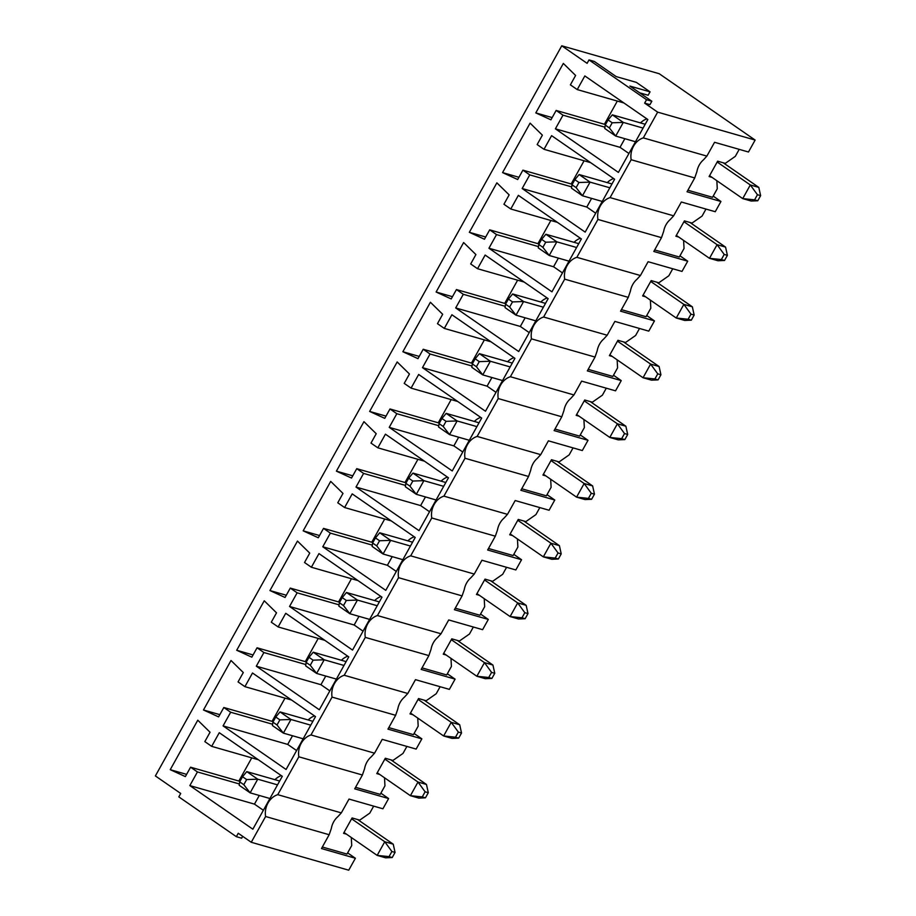 <?xml version="1.0" encoding="UTF-8"?>
<svg xmlns="http://www.w3.org/2000/svg" width="916" height="916" viewBox="0 0 916 916"><rect width="100%" height="100%" fill="white"/><g stroke="black" fill="none" stroke-linecap="round" stroke-linejoin="round"><path stroke-width="1.37" d="M588.999 59.918L594.301 61.441L616.216 76.601L636.345 82.371L650.051 91.84L629.91 86.081L651.837 101.241L646.536 99.718L588.999 59.918L587.11 63.33L561.76 45.8L659.234 73.727L755.128 140.068L748.475 152.01L714.572 142.289L706.877 156.109L643.307 137.892A17.644 14.645 106 0 0 631.158 159.727L610.079 197.604L673.649 215.821L681.344 202.001L715.247 211.722L720.938 201.486L687.034 191.765L694.729 177.944L631.158 159.727M650.051 91.84L648.15 95.253L639.677 92.825M651.837 101.241L649.936 104.653L644.635 103.13L657.654 112.141L643.307 137.892M646.536 99.718L644.635 103.13M242.683 836.331L241.652 838.197L236.351 836.674L178.815 796.874L180.715 793.462L155.376 775.932L561.76 45.8M251.259 842.273L265.606 816.511L329.165 834.728L321.482 848.548L355.385 858.258L348.733 870.2L251.259 842.273L238.252 833.262L236.351 836.674M694.729 177.944L696.893 171.658A17.644 14.645 106 0 1 703.477 159.831L706.877 156.109M716.839 180.704L717.274 188.765L712.534 197.295L687.893 190.23M739.212 149.354L735.319 156.35L725.277 163.369L717.64 161.182L709.098 176.536L712.018 177.372M635.223 142.198A17.77 14.748 106 0 1 635.086 141.625M640.513 122.916A17.77 14.748 106 0 1 646.879 118.862M713.186 196.116L720.938 201.486M555.394 128.824L618.403 172.414L647.841 119.527L584.832 75.936L577.24 89.585L570.382 84.844L575.614 75.467L563.34 63.433L535.803 112.897L550.928 119.813L556.149 110.435L562.996 115.176L555.394 128.824L620.029 147.339L628.937 153.499M623.876 102.947L577.24 89.585M552.165 117.592L535.803 112.897M617.327 101.069L604.411 124.267M605.51 124.576L556.149 110.435M604.926 127.187L562.996 115.176M624.849 138.682L620.029 147.339M597.93 219.439L661.489 237.656L653.806 251.476L687.71 261.186L682.008 271.422L648.104 261.713L640.421 275.521L576.851 257.316L597.93 219.439A17.644 14.645 106 0 1 610.079 197.604M661.489 237.656L663.665 231.359A17.644 14.645 106 0 1 670.249 219.531L673.649 215.821M683.599 240.416L684.046 248.476L679.294 257.007L654.654 249.942M705.984 209.066L702.091 216.061L692.038 223.069L684.412 220.882L675.871 236.236L678.779 237.072M601.995 201.909A17.77 14.748 106 0 1 601.858 201.325M607.274 182.616A17.77 14.748 106 0 1 613.64 178.563M679.958 255.827L687.71 261.186M522.166 188.524L585.175 232.114L614.613 179.238L551.604 135.648L544.001 149.297L537.154 144.556L542.375 135.167L530.101 123.133L502.563 172.609L517.689 179.525L522.91 170.147L529.757 174.876L522.166 188.524L586.79 207.05L595.698 213.21M590.648 162.659L544.001 149.297M518.925 177.292L502.563 172.609M584.087 160.781L571.183 183.967M572.282 184.288L522.91 170.147M571.698 186.898L529.757 174.876M591.61 198.394L586.79 207.05M564.691 279.151L628.262 297.356L620.567 311.177L654.471 320.898L648.78 331.134L614.876 321.413L607.182 335.233L543.612 317.016L564.691 279.151A17.644 14.645 106 0 1 576.851 257.316M628.262 297.356L630.426 291.07A17.644 14.645 106 0 1 637.009 279.243L640.421 275.521M650.371 300.116L650.818 308.177L646.066 316.707L621.426 309.642M672.745 268.766L668.852 275.762L658.81 282.781L651.184 280.594L642.631 295.948L645.551 296.784M568.756 261.61A17.77 14.748 106 0 1 568.63 261.037M574.046 242.328A17.77 14.748 106 0 1 580.412 238.274M646.719 315.528L654.471 320.898M488.938 248.236L551.947 291.826L581.374 238.939L518.364 195.348L510.773 208.997L503.926 204.257L509.147 194.879L496.873 182.845L469.335 232.309L484.461 239.236L489.682 229.847L496.529 234.588L488.938 248.236L553.562 266.751L562.47 272.911M557.409 222.359L510.773 208.997M485.698 237.004L469.335 232.309M550.86 220.481L537.944 243.679M539.043 243.999L489.682 229.847M538.459 246.599L496.529 234.588M558.382 258.094L553.562 266.751M531.463 338.851L595.034 357.068L587.339 370.888L621.243 380.598L615.541 390.834L581.637 381.125L573.954 394.945L510.384 376.728L531.463 338.851A17.644 14.645 106 0 1 543.612 317.016M595.034 357.068L597.198 350.782A17.644 14.645 106 0 1 603.781 338.954L607.182 335.233M617.144 359.828L617.579 367.889L612.838 376.419L588.187 369.354M639.517 328.478L635.624 335.474L625.582 342.481L617.945 340.294L609.403 355.648L612.323 356.484M535.528 321.321A17.77 14.748 106 0 1 535.391 320.737M540.818 302.028A17.77 14.748 106 0 1 547.173 297.986M613.491 375.239L621.243 380.598M455.699 307.936L518.708 351.538L548.146 298.65L485.137 255.06L477.534 268.709L470.687 263.968L475.908 254.579L463.633 242.545L436.108 292.021L451.222 298.937L456.443 289.559L463.301 294.299L455.699 307.936L520.334 326.462L529.242 332.623M524.181 282.071L477.534 268.709M452.47 296.704L436.108 292.021M517.62 280.193L504.716 303.391M505.815 303.7L456.443 289.559M505.231 306.31L463.301 294.299M525.143 317.806L520.334 326.462M498.224 398.563L561.794 416.78L554.111 430.589L588.015 440.31L582.313 450.546L548.409 440.825L540.715 454.645L477.144 436.428L498.224 398.563A17.644 14.645 106 0 1 510.384 376.728M561.794 416.78L563.958 410.483A17.644 14.645 106 0 1 570.542 398.655L573.954 394.945M583.904 419.528L584.351 427.589L579.599 436.119L554.959 429.066M606.289 388.189L602.385 395.185L592.343 402.193L584.717 400.006L576.175 415.36L579.084 416.196M502.3 381.022A17.77 14.748 106 0 1 502.163 380.449M507.579 361.74A17.77 14.748 106 0 1 513.945 357.687M580.252 434.94L588.015 440.31M422.471 367.648L485.48 411.238L514.918 358.362L451.897 314.76L444.306 328.409L437.459 323.669L442.68 314.291L430.405 302.257L402.868 351.733L417.994 358.648L423.215 349.259L430.062 354L422.471 367.648L487.094 386.163L496.003 392.334M490.942 341.783L444.306 328.409M419.23 356.416L402.868 351.733M484.392 339.893L471.477 363.091M472.576 363.412L423.215 349.259M472.003 366.022L430.062 354M491.915 377.518L487.094 386.163M464.996 458.263L528.566 476.48L520.872 490.3L554.775 500.022L549.085 510.246L515.181 500.537L507.487 514.357L443.916 496.14L464.996 458.263A17.644 14.645 106 0 1 477.144 436.428M528.566 476.48L530.73 470.194A17.644 14.645 106 0 1 537.314 458.366L540.715 454.645M550.676 479.24L551.111 487.301L546.371 495.831L521.731 488.766M573.05 447.89L569.157 454.886L559.115 461.904L551.478 459.718L542.936 475.072L545.856 475.908M469.061 440.733A17.77 14.748 106 0 1 468.923 440.161M474.351 421.44A17.77 14.748 106 0 1 480.717 417.398M547.024 494.651L554.775 500.022M389.231 427.36L452.241 470.95L481.679 418.062L418.669 374.472L411.078 388.121L404.219 383.38L409.452 374.003L397.178 361.957L369.64 411.433L384.766 418.349L389.987 408.971L396.834 413.711L389.231 427.36L453.867 445.874L462.775 452.035M457.714 401.483L411.078 388.121M386.002 416.127L369.64 411.433M451.164 399.605L438.249 422.803M439.348 423.112L389.987 408.971M438.764 425.722L396.834 413.711M458.676 437.218L453.867 445.874M431.768 517.975L495.327 536.192L487.644 550.012L521.548 559.722L515.845 569.958L481.942 560.249L474.259 574.057L410.689 555.84L431.768 517.975A17.644 14.645 106 0 1 443.916 496.14M495.327 536.192L497.502 529.895A17.644 14.645 106 0 1 504.086 518.067L507.487 514.357M517.437 538.94L517.884 547.012L513.132 555.543L488.491 548.478M539.822 507.601L535.929 514.597L525.876 521.605L518.25 519.418L509.708 534.772L512.616 535.608M435.833 500.445A17.77 14.748 106 0 1 435.695 499.861M441.111 481.152A17.77 14.748 106 0 1 447.477 477.099M513.796 554.363L521.548 559.722M356.003 487.06L419.013 530.65L448.451 477.774L385.441 434.184L377.839 447.821L370.991 443.092L376.213 433.703L363.938 421.669L336.401 471.145L351.526 478.06L356.748 468.671L363.595 473.412L356.003 487.06L420.627 505.586L429.535 511.746M424.486 461.195L377.839 447.821M352.763 475.828L336.401 471.145M417.925 459.317L405.021 482.503M406.12 482.824L356.748 468.671M405.536 485.434L363.595 473.412M425.448 496.93L420.627 505.586M398.529 577.675L462.099 595.892L454.405 609.712L488.308 619.434L482.618 629.67L448.714 619.949L441.02 633.769L377.449 615.552L398.529 577.675A17.644 14.645 106 0 1 410.689 555.84M462.099 595.892L464.263 589.606A17.644 14.645 106 0 1 470.847 577.778L474.259 574.057M484.209 598.652L484.656 606.713L479.904 615.243L455.263 608.178M506.582 567.302L502.689 574.298L492.648 581.317L485.022 579.13L476.469 594.484L479.389 595.32M402.593 560.145A17.77 14.748 106 0 1 402.456 559.573M407.883 540.864A17.77 14.748 106 0 1 414.25 536.81M480.556 614.063L488.308 619.434M322.775 546.772L385.785 590.362L415.211 537.474L352.202 493.884L344.611 507.533L337.764 502.792L342.985 493.415L330.71 481.381L303.173 530.845L318.299 537.761L323.52 528.383L330.367 533.123L322.775 546.772L387.399 565.287L396.307 571.447M391.246 520.895L344.611 507.533M319.535 535.539L303.173 530.845M384.697 519.017L371.781 542.215M372.881 542.535L323.52 528.383M372.297 545.135L330.367 533.123M392.22 556.63L387.399 565.287M365.301 637.387L428.871 655.604L421.177 669.424L455.08 679.134L449.378 689.37L415.475 679.661L407.792 693.481L344.221 675.264L365.301 637.387A17.644 14.645 106 0 1 377.449 615.552M428.871 655.604L431.035 649.318A17.644 14.645 106 0 1 437.619 637.479L441.02 633.769M450.981 658.364L451.416 666.424L446.676 674.955L422.024 667.89M473.354 627.013L469.461 634.009L459.408 641.017L451.783 638.83L443.241 654.184L446.161 655.02M369.366 619.857A17.77 14.748 106 0 1 369.228 619.273M374.655 600.564A17.77 14.748 106 0 1 381.01 596.522M447.329 673.775L455.08 679.134M289.536 606.472L352.546 650.074L381.983 597.186L318.974 553.596L311.371 567.244L304.524 562.504L309.745 553.115L297.471 541.081L269.945 590.557L285.059 597.472L290.28 588.095L297.139 592.824L289.536 606.472L354.171 624.998L363.068 631.158M358.019 580.607L311.371 567.244M286.307 595.24L269.945 590.557M351.458 578.729L338.554 601.927M339.653 602.236L290.28 588.095M339.069 604.846L297.139 592.824M358.98 616.342L354.171 624.998M332.061 697.099L395.632 715.316L387.949 729.125L421.852 738.846L416.15 749.082L382.247 739.361L374.552 753.181L310.982 734.964L332.061 697.099A17.644 14.645 106 0 1 344.221 675.264M395.632 715.316L397.796 709.018A17.644 14.645 106 0 1 404.38 697.19L407.792 693.481M417.742 718.064L418.188 726.125L413.437 734.655L388.796 727.602M440.127 686.714L436.222 693.721L426.18 700.729L418.555 698.542L410.013 713.896L412.921 714.732M336.138 679.558A17.77 14.748 106 0 1 336 678.985M341.416 660.276A17.77 14.748 106 0 1 347.782 656.222M414.089 733.476L421.852 738.846M256.308 666.184L319.318 709.774L348.756 656.898L285.735 613.296L278.143 626.945L271.296 622.204L276.517 612.827L264.243 600.793L236.706 650.257L251.831 657.184L257.053 647.795L263.9 652.535L256.308 666.184L320.932 684.699L329.84 690.87M324.779 640.307L278.143 626.945M253.068 654.951L236.706 650.257M318.23 638.429L305.314 661.627M306.413 661.947L257.053 647.795M305.841 664.558L263.9 652.535M325.752 676.054L320.932 684.699M298.834 756.799L362.404 775.016L354.71 788.836L388.613 798.546L382.922 808.782L349.019 799.073L341.325 812.893L277.754 794.676L298.834 756.799A17.644 14.645 106 0 1 310.982 734.964M362.404 775.016L364.568 768.73A17.644 14.645 106 0 1 371.152 756.902L374.552 753.181M384.514 777.776L384.949 785.836L380.209 794.367L355.568 787.302M406.887 746.425L402.994 753.421L392.953 760.44L385.315 758.253L376.774 773.608L379.693 774.432M302.898 739.269A17.77 14.748 106 0 1 302.761 738.697M308.188 719.976A17.77 14.748 106 0 1 314.554 715.934M380.861 793.187L388.613 798.546M223.069 725.896L286.078 769.486L315.516 716.598L252.507 673.008L244.916 686.657L238.057 681.916L243.29 672.539L231.015 660.493L203.478 709.969L218.592 716.885L223.825 707.507L230.672 712.247L223.069 725.896L287.704 744.41L296.612 750.57M291.551 700.019L244.916 686.657M219.84 714.663L203.478 709.969M285.002 698.141L272.086 721.339M273.186 721.648L223.825 707.507M272.602 724.258L230.672 712.247M292.513 735.754L287.704 744.41M329.165 834.728L331.34 828.43A17.644 14.645 106 0 1 337.912 816.603L341.325 812.893M265.606 816.511A17.644 14.645 106 0 1 277.754 794.676M755.128 140.068L657.654 112.141M347.633 852.899L355.385 858.258M252.85 829.186L282.288 776.31L219.279 732.708L211.676 746.357L204.829 741.628L210.05 732.239L197.776 720.205L170.239 769.68L185.364 776.596L190.585 767.207L197.432 771.948L189.841 785.596L252.85 829.186M259.285 795.466L254.465 804.122L263.373 810.282M254.465 804.122L189.841 785.596M258.323 759.73L211.676 746.357M186.601 774.363L170.239 769.68M251.763 757.853L238.858 781.039M239.958 781.359L190.585 767.207M239.374 783.97L197.432 771.948M373.659 806.137L369.766 813.133L359.713 820.141L352.087 817.954L343.546 833.308L346.454 834.144M322.329 847.014L346.969 854.067L351.721 845.548L351.275 837.476M269.67 798.981A17.77 14.748 106 0 1 269.533 798.397M274.949 779.688A17.77 14.748 106 0 1 281.315 775.634M727.384 255.346L724.212 254.43L721.361 259.549L724.545 260.465L727.384 255.346L725.564 247.102L689.977 222.474M611.98 183.967L579.107 174.544L590.064 182.124L609.85 187.791M576.118 187.62L578.969 182.502L574.859 179.662L572.008 184.78L576.118 187.62L582.462 195.772L602.247 201.44M578.969 182.502L590.064 182.124L582.462 195.772L571.504 188.192L572.008 184.78M676.34 235.389L709.488 258.323L717.091 244.675L725.564 247.102M683.943 221.741L717.091 244.675L724.212 254.43M724.545 260.465L717.972 260.751L709.488 258.323L721.361 259.549M579.107 174.544L574.859 179.662M694.156 315.047L690.973 314.142L688.134 319.26L691.305 320.165L694.156 315.047L692.336 306.803L656.738 282.185M578.752 243.667L545.867 234.256L556.825 241.835L576.611 247.503M542.879 247.331L545.73 242.213L541.619 239.362L538.78 244.48L542.879 247.331L549.234 255.484L569.019 261.152M545.73 242.213L556.825 241.835L549.234 255.484L538.276 247.893L538.78 244.48M643.112 295.089L676.26 318.024L683.851 304.375L692.336 306.803M650.703 281.441L683.851 304.375L690.973 314.142M691.305 320.165L684.733 320.451L676.26 318.024L688.134 319.26M545.867 234.256L541.619 239.362M660.928 374.759L657.745 373.854L654.894 378.961L658.077 379.877L660.928 374.759L659.096 366.515L623.51 341.897M545.512 303.379L512.639 293.956L523.597 301.536L543.383 307.204M509.651 307.032L512.502 301.914L508.391 299.074L505.54 304.192L509.651 307.032L515.994 315.184L535.791 320.852M512.502 301.914L523.597 301.536L515.994 315.184L505.037 307.604L505.54 304.192M609.873 354.801L643.032 377.736L650.623 364.087L659.096 366.515M617.476 341.153L650.623 364.087L657.745 373.854M658.077 379.877L651.505 380.163L643.032 377.736L654.894 378.961M512.639 293.956L508.391 299.074M627.689 434.47L624.517 433.554L621.666 438.672L624.849 439.588L627.689 434.47L625.868 426.226L590.282 401.597M512.284 363.08L479.4 353.668L490.358 361.248L510.155 366.915M476.423 366.744L479.263 361.625L475.152 358.786L472.312 363.892L476.423 366.744L482.766 374.896L502.552 380.564M479.263 361.625L490.358 361.248L482.766 374.896L471.809 367.316L472.312 363.892M576.645 414.501L609.793 437.436L617.395 423.799L625.868 426.226M584.236 400.865L617.395 423.799L624.517 433.554M624.849 439.588L618.266 439.875L609.793 437.436L621.666 438.672M479.4 353.668L475.152 358.786M594.461 494.171L591.278 493.266L588.438 498.384L591.61 499.289L594.461 494.171L592.629 485.927L557.043 461.309M479.045 422.791L446.172 413.368L457.13 420.948L476.915 426.627M443.184 426.444L446.035 421.326L441.924 418.486L439.073 423.604L443.184 426.444L449.538 434.596L469.324 440.275M446.035 421.326L457.13 420.948L449.538 434.596L438.581 427.016L439.073 423.604M543.417 474.213L576.565 497.148L584.156 483.499L592.629 485.927M551.008 460.565L584.156 483.499L591.278 493.266M591.61 499.289L585.038 499.575L576.565 497.148L588.438 498.384M446.172 413.368L441.924 418.486M561.222 553.882L558.05 552.966L555.199 558.084L558.382 559L561.222 553.882L559.401 545.638L523.815 521.009M445.817 482.503L412.944 473.08L423.902 480.66L443.688 486.327M409.956 486.156L412.807 481.037L408.696 478.198L405.845 483.316L409.956 486.156L416.299 494.308L436.085 499.976M412.807 481.037L423.902 480.66L416.299 494.308L405.341 486.728L405.845 483.316M510.178 533.925L543.325 556.859L550.928 543.211L559.401 545.638M517.78 520.277L550.928 543.211L558.05 552.966M558.382 559L551.81 559.287L543.325 556.859L555.199 558.084M412.944 473.08L408.696 478.198M527.994 613.583L524.811 612.678L521.971 617.796L525.143 618.701L527.994 613.583L526.173 605.339L490.575 580.721M412.578 542.203L379.705 532.78L390.663 540.371L410.448 546.039M376.716 545.867L379.567 540.749L375.457 537.898L372.606 543.016L376.716 545.867L383.071 554.02L402.857 559.687M379.567 540.749L390.663 540.371L383.071 554.02L372.114 546.428L372.606 543.016M476.95 593.625L510.098 616.56L517.689 602.911L526.173 605.339M484.541 579.977L517.689 602.911L524.811 612.678M525.143 618.701L518.571 618.987L510.098 616.56L521.971 617.796M379.705 532.78L375.457 537.898M494.766 673.294L491.583 672.378L488.732 677.497L491.915 678.413L494.766 673.294L492.934 665.05L457.347 640.433M379.35 601.915L346.477 592.492L357.435 600.072L377.22 605.739M343.489 605.568L346.34 600.449L342.229 597.61L339.378 602.728L343.489 605.568L349.832 613.72L369.617 619.388M346.34 600.449L357.435 600.072L349.832 613.72L338.874 606.14L339.378 602.728M443.71 653.337L476.858 676.271L484.461 662.623L492.934 665.05M451.313 639.689L484.461 662.623L491.583 672.378M491.915 678.413L485.343 678.699L476.858 676.271L488.732 677.497M346.477 592.492L342.229 597.61M461.527 733.006L458.355 732.09L455.504 737.208L458.676 738.124L461.527 733.006L459.706 724.762L424.119 700.133M346.122 661.615L313.238 652.203L324.195 659.783L343.981 665.451M310.261 665.279L313.1 660.161L308.99 657.31L306.15 662.428L310.261 665.279L316.604 673.432L336.39 679.1M313.1 660.161L324.195 659.783L316.604 673.432L305.646 665.852L306.15 662.428M410.483 713.037L443.63 735.972L451.222 722.323L459.706 724.762M418.074 699.4L451.222 722.323L458.355 732.09M458.676 738.124L452.103 738.399L443.63 735.972L455.504 737.208M313.238 652.203L308.99 657.31M428.299 792.706L425.116 791.802L422.265 796.92L425.448 797.825L428.299 792.706L426.467 784.462L390.88 759.845M312.883 721.327L280.01 711.904L290.967 719.484L310.753 725.163M277.021 724.98L279.872 719.862L275.762 717.022L272.911 722.14L277.021 724.98L283.376 733.132L303.162 738.8M279.872 719.862L290.967 719.484L283.376 733.132L272.418 725.552L272.911 722.14M377.255 772.749L410.402 795.683L417.994 782.035L426.467 784.462M384.846 759.101L417.994 782.035L425.116 791.802M425.448 797.825L418.875 798.111L410.402 795.683L422.265 796.92M280.01 711.904L275.762 717.022M760.623 195.635L757.44 194.73L754.601 199.848L757.772 200.753L760.623 195.635L758.792 187.391L723.205 162.773M645.207 124.255L612.335 114.832L623.292 122.412L643.078 128.091M609.346 127.908L612.197 122.79L608.087 119.95L605.236 125.068L609.346 127.908L615.701 136.06L635.486 141.74M612.197 122.79L623.292 122.412L615.701 136.06L604.743 128.48L605.236 125.068M709.579 175.677L742.727 198.612L750.318 184.963L758.792 187.391M717.171 162.029L750.318 184.963L757.44 194.73M757.772 200.753L751.2 201.039L742.727 198.612L754.601 199.848M612.335 114.832L608.087 119.95M395.059 852.418L391.888 851.502L389.037 856.62L392.22 857.536L395.059 852.418L393.239 844.174L357.652 819.545M279.655 781.039L246.782 771.615L257.74 779.195L277.525 784.863M243.793 784.691L246.644 779.573L242.534 776.734L239.683 781.852L243.793 784.691L250.137 792.844L269.922 798.512M246.644 779.573L257.74 779.195L250.137 792.844L239.179 785.264L239.683 781.852M344.015 832.461L377.163 855.395L384.766 841.747L393.239 844.174M351.618 818.812L384.766 841.747L391.888 851.502M392.22 857.536L385.647 857.823L377.163 855.395L389.037 856.62M246.782 771.615L242.534 776.734"/></g></svg>
